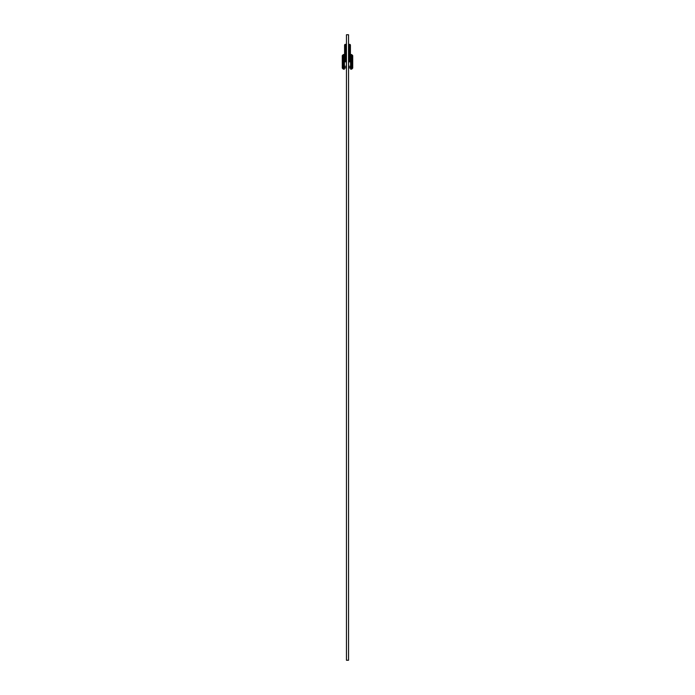 <?xml version="1.0" encoding="UTF-8"?>
<svg xmlns="http://www.w3.org/2000/svg" width="695" height="695" viewBox="0 0 695 695"><rect width="100%" height="100%" fill="white"/><g stroke="black" fill="none" stroke-linecap="round" stroke-linejoin="round"><path stroke-width="0.52" stroke-dasharray="3.48 2.61" d="M344.373 61.855L343.33 61.855L343.33 54.557L343.33 69.153L343.33 61.855L344.373 61.855L344.373 57.685L344.373 61.855L346.458 61.855L344.373 61.855L344.373 69.153L344.373 54.557L344.373 61.855M346.458 61.855L346.458 57.685L346.458 61.855M344.581 61.855L346.249 61.855L344.581 61.855C344.581 68.709 344.581 68.709 344.581 61.855L344.581 61.855C344.581 68.709 344.581 68.709 344.581 61.855L344.581 56.199L345.415 56.121L345.415 51.152A0.834 0.808 180 0 1 346.249 51.96A0.834 0.808 180 0 0 345.415 51.152L345.415 52.707L346.249 53.072L345.415 52.707L346.249 53.072L345.415 53.437L345.415 52.768A0.834 0.808 180 0 0 346.249 51.96A0.834 0.808 0 0 0 345.415 51.152L345.415 46.009L345.415 47.26L344.581 47.26L345.415 47.26L345.415 48.476A0.834 0.808 0 0 0 344.581 49.284A0.834 0.808 -0 0 1 345.415 48.476A0.834 0.808 180 0 1 346.249 49.284A0.834 0.808 0 0 0 345.415 48.476L345.415 47.26L346.249 47.26L345.415 47.26L345.415 46.009A0.834 0.834 0 0 1 344.581 45.175A0.834 0.834 0 0 1 345.415 44.341L345.415 50.092A0.834 0.808 -0 0 1 344.581 49.284A0.834 0.808 180 0 0 345.415 50.092A0.834 0.808 180 0 0 346.249 49.284A0.834 0.808 180 0 0 345.415 48.476L345.415 51.152A0.834 0.808 -0 0 1 346.249 51.96A0.834 0.808 -0 0 1 345.415 52.768L345.415 50.092L345.415 53.437L346.249 53.072L345.415 52.707L345.415 61.959L345.415 52.707L344.581 53.072L345.415 53.437L345.415 56.286L346.249 56.199L344.581 56.199L345.415 56.121L345.415 61.959L346.006 61.933L344.642 61.898L346.188 61.898L345.415 61.959L345.415 56.121L344.824 56.139M351.67 69.153L351.67 61.855L351.67 69.153M350.628 61.855L351.67 61.855L350.628 61.855L350.628 66.025L350.628 61.855L348.543 61.855L350.628 61.855L350.628 54.557L350.628 61.855M348.543 61.855L348.543 66.025L348.543 61.855M350.358 56.173L349.585 56.286L349.585 61.742L348.751 61.855L350.419 61.855C350.419 68.709 350.419 68.709 350.419 61.855L348.751 61.855C348.751 68.709 348.751 68.709 348.751 61.855L349.585 61.959L349.585 52.707L348.751 53.072L349.585 52.707L349.585 51.152L349.585 52.707L350.419 53.072L349.585 52.707L349.585 61.959L350.176 61.933L349.585 61.959L349.585 52.707L348.751 53.072L350.419 53.072L349.585 53.437L350.419 53.072L349.585 52.707L349.585 51.152A0.834 0.808 180 0 0 348.751 51.96A0.834 0.808 180 0 1 349.585 51.152L349.585 47.26L350.419 47.26L349.585 47.26L349.585 46.009L349.585 48.476A0.834 0.808 0 0 1 350.419 49.284A0.834 0.808 -0 0 0 349.585 48.476A0.834 0.808 180 0 1 350.419 49.284A0.834 0.808 0 0 1 349.585 50.092L349.585 44.341A0.834 0.834 0 0 1 350.419 45.175A0.834 0.834 0 0 1 349.585 46.009L349.585 47.26L348.751 47.26L349.585 47.26L349.585 51.152A0.834 0.808 0 0 1 350.419 51.96A0.834 0.808 -0 0 0 349.585 51.152L349.585 61.959L350.419 61.855L349.585 61.742L349.585 56.286L350.419 56.199L349.585 56.121M346.458 34.75L346.458 660.25L348.543 660.25L348.543 34.75L346.458 34.75L346.458 660.25L348.543 660.25L348.543 34.75L346.458 34.75M351.67 54.557L351.67 61.855L351.67 54.557M352.713 68.11L352.713 55.6M342.288 55.6L342.288 68.11M348.812 44.854L349.585 44.341L349.585 50.092A0.834 0.808 0 0 1 348.751 49.284A0.834 0.808 0 0 1 349.585 48.476L349.585 51.152A0.834 0.808 180 0 1 350.419 51.96A0.834 0.808 180 0 0 349.585 51.152A0.834 0.808 -0 0 0 348.751 51.96A0.834 0.808 180 0 0 349.585 52.768L349.585 50.092A0.834 0.808 180 0 0 350.419 49.284A0.834 0.808 180 0 0 349.585 48.476A0.834 0.808 180 0 0 348.751 49.284A0.834 0.808 180 0 0 349.585 50.092L349.585 52.768A0.834 0.808 180 0 0 350.419 51.96A0.834 0.808 0 0 1 349.585 52.768A0.834 0.808 0 0 1 348.751 51.96A0.834 0.808 0 0 1 349.585 51.152L349.585 46.009A0.834 0.834 0 0 0 350.419 45.175A0.834 0.834 0 0 1 349.585 46.009A0.834 0.834 0 0 1 348.751 45.175A0.834 0.834 0 0 0 349.585 46.009A0.834 0.834 0 0 0 350.419 45.175A0.834 0.834 0 0 1 349.585 46.009A0.834 0.834 0 0 1 348.751 45.175A0.834 0.834 0 0 0 349.585 46.009L349.585 46.009M349.906 44.402L350.419 45.175L349.906 45.948M349.264 45.948L348.751 45.175A0.834 0.834 0 0 1 349.585 44.341A0.834 0.834 0 0 0 348.751 45.175A0.834 0.834 0 0 1 349.585 44.341A0.834 0.834 0 0 1 350.419 45.175L350.358 45.496M349.264 44.402L349.585 44.341A0.834 0.834 0 0 1 350.419 45.175A0.834 0.834 0 0 0 349.585 44.341A0.834 0.834 0 0 0 348.751 45.175L348.812 45.496M350.358 44.854L350.419 61.855C350.419 68.709 350.419 68.709 350.419 61.855M348.994 56.139L348.751 61.855C348.751 68.709 348.751 68.709 348.751 61.855M349.585 61.959L348.812 61.898L349.585 61.959M349.585 48.476A0.834 0.808 -0 0 0 348.751 49.284A0.834 0.808 180 0 1 349.585 48.476M345.736 44.402L346.249 45.175A0.834 0.834 0 0 0 345.415 44.341A0.834 0.834 0 0 0 344.581 45.175A0.834 0.834 0 0 1 345.415 44.341A0.834 0.834 0 0 1 346.249 45.175A0.834 0.834 0 0 0 345.415 44.341A0.834 0.834 0 0 0 344.581 45.175A0.834 0.834 0 0 0 345.415 46.009L345.415 48.476A0.834 0.808 180 0 0 344.581 49.284A0.834 0.808 180 0 1 345.415 48.476A0.834 0.808 -0 0 1 346.249 49.284A0.834 0.808 -0 0 1 345.415 50.092L345.415 44.341A0.834 0.834 0 0 1 346.249 45.175L345.415 46.009A0.834 0.834 0 0 0 346.249 45.175L346.188 45.496M346.249 61.855L346.249 61.855C346.249 68.709 346.249 68.709 346.249 61.855L346.249 61.855C346.249 68.709 346.249 68.709 346.249 61.855L346.249 56.199L345.415 56.286L345.415 53.437L344.581 53.072L345.415 52.707L345.415 51.152A0.834 0.808 180 0 0 344.581 51.96A0.834 0.808 180 0 0 345.415 52.768A0.834 0.808 -0 0 1 344.581 51.96A0.834 0.808 -0 0 1 345.415 51.152L345.415 48.476L345.415 51.152A0.834 0.808 0 0 0 344.581 51.96A0.834 0.808 180 0 1 345.415 51.152L345.415 52.707L344.581 53.072L345.415 52.707L345.415 56.121M345.415 61.742L345.415 56.286L344.642 56.234L345.415 56.286L345.415 61.742L344.642 61.812L345.415 61.742M345.094 45.948L344.581 45.175A0.834 0.834 0 0 0 345.415 46.009A0.834 0.834 0 0 0 346.249 45.175A0.834 0.834 0 0 1 345.415 46.009L345.736 45.948M344.642 44.854L345.094 44.402M346.188 44.854L346.249 45.175A0.834 0.834 0 0 1 345.415 46.009A0.834 0.834 0 0 1 344.581 45.175L344.642 45.496M344.824 61.933L345.415 61.959L344.824 61.933M346.249 56.199L346.249 45.175A0.834 0.834 0 0 1 345.415 46.009M346.458 57.685L344.373 57.685M348.543 66.025L350.628 66.025M348.543 57.685L350.628 57.685M346.458 66.025L344.373 66.025M348.751 56.199L348.751 45.175M348.751 67.172C349.307 66.103 349.863 66.103 350.419 67.172M344.581 56.199L344.581 45.175M344.581 67.172C345.137 66.103 345.693 66.103 346.249 67.172"/><path stroke-width="1.04" d="M344.373 69.153L344.373 54.557L343.33 54.557L343.33 61.855L344.581 61.855L343.33 61.855L343.33 54.557L342.288 55.6L342.288 61.855L342.288 55.6L342.288 61.855L343.33 61.855L342.288 61.855L342.288 68.11L342.288 61.855L342.288 68.11L343.33 69.153L343.33 61.855L343.33 69.153L344.373 69.153L344.373 54.557M346.249 61.855L346.249 61.855C346.249 68.709 346.249 68.709 346.249 61.855C346.249 68.709 346.249 68.709 346.249 61.855L346.006 56.139M351.67 61.855L351.67 69.153L351.67 61.855L350.628 61.855L350.628 69.153L351.67 69.153L352.713 68.11L352.713 61.855L352.713 68.11L352.713 61.855L351.67 61.855L351.67 54.557L351.67 61.855L352.713 61.855L352.713 55.6L352.713 61.855L352.713 55.6L351.67 54.557L350.628 54.557L350.419 61.855L351.67 61.855M349.585 46.009L349.585 46.009A0.834 0.834 0 0 1 348.751 45.175L349.585 44.341L349.585 47.26L349.585 44.341L350.419 45.175A0.834 0.834 0 0 0 349.585 44.341A0.834 0.834 0 0 0 348.751 45.175A0.834 0.834 0 0 0 349.585 46.009A0.834 0.834 0 0 0 350.419 45.175L350.419 47.26L349.585 47.26L350.419 47.26L350.419 53.072L348.751 53.072L349.585 53.437L349.585 61.742L348.751 61.855C348.751 68.709 348.751 68.709 348.751 61.855L348.751 61.855C348.751 68.709 348.751 68.709 348.751 61.855L350.419 61.855C350.419 68.709 350.419 68.709 350.419 61.855C350.419 68.709 350.419 68.709 350.419 61.855L350.419 53.072L349.585 53.437L349.585 52.768A0.834 0.808 180 0 1 348.751 51.96A0.834 0.808 -0 0 0 349.585 52.768A0.834 0.808 -0 0 0 350.419 51.96A0.834 0.808 180 0 1 349.585 52.768L349.585 50.092A0.834 0.808 -0 0 0 350.419 49.284A0.834 0.808 180 0 1 349.585 50.092L349.585 56.286L350.358 56.234L349.585 56.286L349.585 61.742L350.419 61.855M348.543 34.75L348.543 660.25L348.543 34.75L346.458 34.75L346.458 660.25L348.543 660.25L346.458 660.25L346.458 34.75L348.543 34.75M350.628 54.557L350.628 69.153M349.585 47.26L349.585 50.092L349.585 47.26L348.751 47.26L349.585 47.26M350.358 44.854L349.906 45.948M349.264 44.402L349.585 44.341A0.834 0.834 0 0 1 350.419 45.175L350.358 45.496M348.751 61.855L348.751 56.199L349.264 56.278L348.751 56.199L348.751 49.284A0.834 0.808 -0 0 0 349.585 50.092A0.834 0.808 180 0 1 348.751 49.284L348.812 44.854M348.751 45.175A0.834 0.834 0 0 1 349.585 44.341L349.906 44.402M349.264 45.948L348.812 45.496M344.642 56.173L345.415 56.286L345.415 53.437L344.581 53.072L345.415 53.437L345.415 52.768A0.834 0.808 180 0 1 344.581 51.96A0.834 0.808 0 0 0 345.415 52.768L345.415 47.26L344.581 47.26L345.415 47.26L345.415 50.092A0.834 0.808 0 0 0 346.249 49.284A0.834 0.808 180 0 1 345.415 50.092A0.834 0.808 180 0 1 344.581 49.284A0.834 0.808 0 0 0 345.415 50.092L345.415 52.768A0.834 0.808 0 0 0 346.249 51.96A0.834 0.808 180 0 1 345.415 52.768L345.415 53.437L346.249 53.072L345.415 53.437L345.415 56.286L346.249 56.199L345.415 56.286L345.415 61.742L346.188 61.812L344.581 61.855C344.581 68.709 344.581 68.709 344.581 61.855L344.581 61.855C344.581 68.709 344.581 68.709 344.581 61.855L345.415 61.742L345.415 56.286L344.824 56.139M345.094 45.948L345.415 46.009A0.834 0.834 0 0 1 344.581 45.175A0.834 0.834 0 0 1 345.415 44.341L345.415 47.26L346.249 47.26L345.415 47.26L345.415 44.341A0.834 0.834 0 0 0 344.581 45.175A0.834 0.834 0 0 0 345.415 46.009L344.642 45.496M344.581 61.855L344.581 45.175L345.415 44.341A0.834 0.834 0 0 1 346.249 45.175L345.736 45.948M345.094 44.402L346.006 44.584L346.188 45.496M346.188 44.854L346.249 45.175A0.834 0.834 0 0 0 345.415 44.341L345.736 44.402M345.415 46.009A0.834 0.834 0 0 0 346.249 45.175L346.249 56.199M348.751 67.172C349.307 68.24 349.863 68.24 350.419 67.172M344.581 67.172C345.137 68.24 345.693 68.24 346.249 67.172"/></g></svg>
